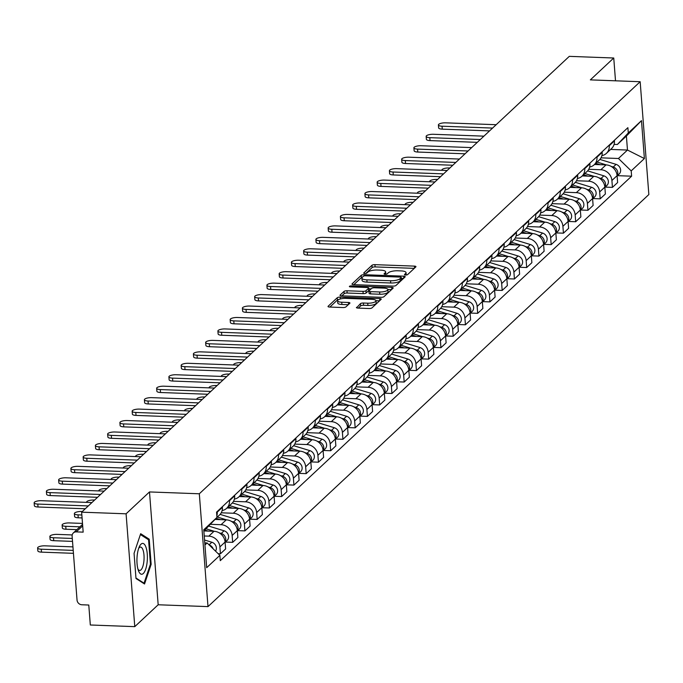 <?xml version="1.0" encoding="UTF-8"?>
<svg xmlns="http://www.w3.org/2000/svg" width="683" height="683" viewBox="0 0 683 683"><rect width="100%" height="100%" fill="white"/><g stroke="black" fill="none" stroke-linecap="round" stroke-linejoin="round"><path stroke-width="1.02" d="M405.557 275.018A1.631 0.495 -4.4 0 0 407.631 274.575L415.827 266.916A2.331 0.709 -4.4 0 0 415.956 266.652A2.331 0.709 -4.4 0 0 414.402 266.114L374.933 264.654A2.331 0.709 -4.4 0 0 371.97 265.294L363.783 272.952A1.631 0.495 -4.4 0 0 363.689 273.132A1.631 0.495 -4.4 0 0 364.773 273.507A1.631 0.495 -4.4 0 0 366.848 273.063L367.906 272.073A7.462 2.254 -4.4 0 1 377.392 270.024L380.679 270.144A7.462 2.254 -4.4 0 1 385.647 271.877A7.462 2.254 -4.4 0 1 385.229 272.713L384.17 273.704A1.631 0.495 -4.4 0 0 384.077 273.883A1.631 0.495 -4.4 0 0 385.169 274.267A1.631 0.495 -4.4 0 0 387.244 273.815L388.303 272.824A7.462 2.254 -4.4 0 1 397.788 270.784L401.075 270.903A7.462 2.254 -4.4 0 1 406.044 272.637A7.462 2.254 -4.4 0 1 405.625 273.465L404.567 274.455A1.631 0.495 -4.4 0 0 404.473 274.643A1.631 0.495 -4.4 0 0 405.557 275.018M356.543 307.299A2.331 0.709 -4.4 0 0 356.415 307.563A2.331 0.709 -4.4 0 0 357.969 308.101L369.042 308.511A2.331 0.709 -4.4 0 0 372.004 307.871L381.097 299.376A2.331 0.709 -4.4 0 0 381.234 299.111A2.331 0.709 -4.4 0 0 379.68 298.573L340.211 297.114A2.331 0.709 -4.4 0 0 337.248 297.754L328.147 306.249A2.331 0.709 -4.4 0 0 328.019 306.513A2.331 0.709 -4.4 0 0 329.573 307.051L342.943 307.546A2.331 0.709 -4.4 0 0 345.914 306.906L349.807 303.269A2.331 0.709 -4.4 0 0 349.935 303.013A2.331 0.709 -4.4 0 0 348.381 302.467L341.748 302.228A6.232 1.887 -4.4 0 1 337.59 300.776A6.232 1.887 -4.4 0 1 345.871 298.369L371.859 299.333A6.232 1.887 -4.4 0 1 376.009 300.776A6.232 1.887 -4.4 0 1 367.736 303.184L363.399 303.021A2.331 0.709 -4.4 0 0 360.436 303.662L356.586 307.802M199.316 493.783L149.492 491.939L126.09 513.812L81.636 512.173L569.298 56.356L613.752 58.004L590.351 79.877L640.167 81.721L199.316 493.783L207.999 606.615L648.85 194.544L640.167 81.721M393.015 286.109A2.331 0.709 -4.4 0 0 395.978 285.468L405.07 276.965A2.331 0.709 -4.4 0 0 405.207 276.709A2.331 0.709 -4.4 0 0 403.653 276.163L364.176 274.703A2.331 0.709 -4.4 0 0 361.213 275.343L352.121 283.846A2.331 0.709 -4.4 0 0 351.993 284.102A2.331 0.709 -4.4 0 0 353.546 284.649L393.015 286.109M393.084 288.166L383.991 296.67A2.331 0.709 -4.4 0 1 381.029 297.31L341.56 295.85A2.331 0.709 -4.4 0 1 340.006 295.312A2.331 0.709 -4.4 0 1 340.134 295.047L344.027 291.41A2.331 0.709 -4.4 0 1 346.99 290.77L362.997 291.359A2.331 0.709 -4.4 0 0 365.96 290.727L368.547 288.311A2.331 0.709 -4.4 0 0 368.675 288.047A2.331 0.709 -4.4 0 0 367.121 287.509L350.456 286.894A1.631 0.495 -4.4 0 1 349.372 286.51A1.631 0.495 -4.4 0 1 351.54 285.887L391.666 287.372A2.331 0.709 -4.4 0 1 393.22 287.91A2.331 0.709 -4.4 0 1 393.084 288.166M126.09 513.812L134.773 626.644L90.318 624.996L88.781 605.027L81.858 604.771A4.747 4.235 -133.1 0 1 77.042 600.092L72.125 536.232A4.747 4.235 -133.1 0 1 73.354 532.928L82.575 524.313M134.773 626.644L158.174 604.771L207.999 606.615M81.636 512.173L83.172 532.142L76.248 531.886A4.747 4.235 -133.1 0 0 73.354 532.928M615.503 80.807L613.752 58.004M609.185 145.146L609.236 145.752A10.919 9.741 46.9 0 1 606.419 153.351L611.601 148.501A10.919 9.741 -133.1 0 0 614.418 140.903L614.367 140.297M588.755 169.29L600.835 169.743A10.919 9.741 46.9 0 1 611.908 180.5L617.091 175.659A10.919 9.741 -133.1 0 0 606.017 164.893L594.517 164.475M617.091 175.659L617.62 182.54L612.438 187.381L605.164 187.116M606.419 153.351A10.919 9.741 46.9 0 1 601.894 155.596M611.908 180.5L612.438 187.381M596.933 156.595L596.985 157.201A10.919 9.741 46.9 0 1 594.167 164.799L599.35 159.959A10.919 9.741 -133.1 0 0 602.167 152.36L602.116 151.754M592.921 198.565L600.186 198.83L605.369 193.989L604.839 187.108A10.919 9.741 -133.1 0 0 593.766 176.351L582.266 175.924M594.167 164.799A10.919 9.741 46.9 0 1 589.642 167.045M576.503 180.747L588.584 181.191A10.919 9.741 46.9 0 1 599.657 191.949L600.186 198.83M584.682 168.044L584.733 168.65A10.919 9.741 46.9 0 1 581.916 176.248L587.098 171.407A10.919 9.741 -133.1 0 0 589.916 163.809L589.873 163.203M580.67 210.014L587.935 210.287L593.117 205.438L592.588 198.557A10.919 9.741 -133.1 0 0 581.515 187.799L570.015 187.373M581.916 176.248A10.919 9.741 46.9 0 1 577.4 178.502M564.252 192.196L576.332 192.64A10.919 9.741 46.9 0 1 587.406 203.397L587.935 210.287M572.439 179.492L572.482 180.099A10.919 9.741 46.9 0 1 569.665 187.697L574.847 182.856A10.919 9.741 -133.1 0 0 577.664 175.258L577.622 174.652M568.418 221.463L575.684 221.736L580.866 216.887L580.337 210.005A10.919 9.741 -133.1 0 0 569.263 199.248L557.763 198.821M569.665 187.697A10.919 9.741 46.9 0 1 565.148 189.951M552.001 203.645L564.081 204.089A10.919 9.741 46.9 0 1 575.154 214.855L575.684 221.736M560.188 190.95L560.231 191.547A10.919 9.741 46.9 0 1 557.413 199.154L562.596 194.305A10.919 9.741 -133.1 0 0 565.413 186.707L565.37 186.1M556.167 232.912L563.432 233.185L568.615 228.344L568.085 221.454A10.919 9.741 -133.1 0 0 557.012 210.697L545.512 210.27M557.413 199.154A10.919 9.741 46.9 0 1 552.897 201.4M539.749 215.094L551.83 215.538A10.919 9.741 46.9 0 1 562.903 226.304L563.432 233.185M547.937 202.399L547.979 203.005A10.919 9.741 46.9 0 1 545.162 210.603L550.344 205.754A10.919 9.741 -133.1 0 0 553.162 198.155L553.119 197.549M543.916 244.369L551.181 244.634L556.372 239.793L555.842 232.912A10.919 9.741 -133.1 0 0 544.761 222.146L533.261 221.719M545.162 210.603A10.919 9.741 46.9 0 1 540.646 212.848M527.498 226.543L539.579 226.995A10.919 9.741 46.9 0 1 550.652 237.752L551.181 244.634M535.685 213.847L535.728 214.453A10.919 9.741 46.9 0 1 532.911 222.052L538.093 217.203A10.919 9.741 -133.1 0 0 540.91 209.604L540.868 209.007M531.664 255.818L538.938 256.082L544.12 251.242L543.591 244.36A10.919 9.741 -133.1 0 0 532.509 233.595L521.018 233.176M532.911 222.052A10.919 9.741 46.9 0 1 528.394 224.297M515.247 238L527.327 238.444A10.919 9.741 46.9 0 1 538.409 249.201L538.938 256.082M523.434 225.296L523.477 225.902A10.919 9.741 46.9 0 1 520.659 233.501L525.842 228.66A10.919 9.741 -133.1 0 0 528.668 221.061L528.616 220.455M519.413 267.266L526.687 267.54L531.869 262.69L531.34 255.809A10.919 9.741 -133.1 0 0 520.267 245.052L508.767 244.625M520.659 233.501A10.919 9.741 46.9 0 1 516.143 235.755M503.004 249.449L515.076 249.893A10.919 9.741 46.9 0 1 526.158 260.65L526.687 267.54M511.183 236.745L511.234 237.351A10.919 9.741 46.9 0 1 508.408 244.949L513.599 240.109A10.919 9.741 -133.1 0 0 516.416 232.51L516.365 231.904M507.162 278.715L514.436 278.988L519.618 274.139L519.089 267.258A10.919 9.741 -133.1 0 0 508.015 256.501L496.515 256.074M508.408 244.949A10.919 9.741 46.9 0 1 503.892 247.203M490.753 260.897L502.833 261.341A10.919 9.741 46.9 0 1 513.906 272.107L514.436 278.988M498.931 248.202L498.983 248.8A10.919 9.741 46.9 0 1 496.165 256.398L501.348 251.557A10.919 9.741 -133.1 0 0 504.165 243.959L504.114 243.353M494.91 290.164L502.184 290.437L507.367 285.588L506.837 278.707A10.919 9.741 -133.1 0 0 495.764 267.949L484.264 267.523M496.165 256.398A10.919 9.741 46.9 0 1 491.64 258.652M478.501 272.346L490.582 272.79A10.919 9.741 46.9 0 1 501.655 283.556L502.184 290.437M486.68 259.651L486.731 260.257A10.919 9.741 46.9 0 1 483.914 267.856L489.096 263.006A10.919 9.741 -133.1 0 0 491.914 255.408L491.862 254.802M482.668 301.621L489.933 301.886L495.115 297.045L494.586 290.155A10.919 9.741 -133.1 0 0 483.513 279.398L472.013 278.971M483.914 267.856A10.919 9.741 46.9 0 1 479.389 270.101M466.25 283.795L478.331 284.248A10.919 9.741 46.9 0 1 489.404 295.005L489.933 301.886M474.429 271.1L474.48 271.706A10.919 9.741 46.9 0 1 471.663 279.304L476.845 274.455A10.919 9.741 -133.1 0 0 479.662 266.857L479.62 266.25M470.416 313.07L477.682 313.335L482.864 308.494L482.335 301.613A10.919 9.741 -133.1 0 0 471.261 290.847L459.761 290.429M471.663 279.304A10.919 9.741 46.9 0 1 467.146 281.55M453.999 295.244L466.079 295.696A10.919 9.741 46.9 0 1 477.152 306.454L477.682 313.335M462.186 282.549L462.229 283.155A10.919 9.741 46.9 0 1 459.411 290.753L464.594 285.912A10.919 9.741 -133.1 0 0 467.411 278.305L467.368 277.708M458.165 324.519L465.43 324.784L470.613 319.943L470.083 313.062A10.919 9.741 -133.1 0 0 459.01 302.304L447.51 301.877M459.411 290.753A10.919 9.741 46.9 0 1 454.895 292.998M441.747 306.701L453.828 307.145A10.919 9.741 46.9 0 1 464.901 317.902L465.43 324.784M449.935 293.997L449.977 294.604A10.919 9.741 46.9 0 1 447.16 302.202L452.342 297.361A10.919 9.741 -133.1 0 0 455.16 289.763L455.117 289.157M445.914 335.968L453.179 336.241L458.361 331.392L457.832 324.51A10.919 9.741 -133.1 0 0 446.759 313.753L435.259 313.326M447.16 302.202A10.919 9.741 46.9 0 1 442.644 304.456M429.496 318.15L441.577 318.594A10.919 9.741 46.9 0 1 452.65 329.351L453.179 336.241M437.683 305.446L437.726 306.052A10.919 9.741 46.9 0 1 434.909 313.651L440.091 308.81A10.919 9.741 -133.1 0 0 442.908 301.212L442.866 300.605M433.662 347.416L440.936 347.69L446.119 342.84L445.589 335.959A10.919 9.741 -133.1 0 0 434.508 325.202L423.008 324.775M434.909 313.651A10.919 9.741 46.9 0 1 430.392 315.905M417.245 329.599L429.325 330.043A10.919 9.741 46.9 0 1 440.398 340.808L440.936 347.69M425.432 316.903L425.475 317.501A10.919 9.741 46.9 0 1 422.657 325.108L427.84 320.259A10.919 9.741 -133.1 0 0 430.657 312.66L430.614 312.054M421.411 358.865L428.685 359.138L433.867 354.298L433.338 347.408A10.919 9.741 -133.1 0 0 422.256 336.651L410.765 336.224M422.657 325.108A10.919 9.741 46.9 0 1 418.141 327.353M404.993 341.048L417.074 341.491A10.919 9.741 46.9 0 1 428.156 352.257L428.685 359.138M413.181 328.352L413.232 328.958A10.919 9.741 46.9 0 1 410.406 336.557L415.588 331.707A10.919 9.741 -133.1 0 0 418.414 324.109L418.363 323.503M409.16 370.323L416.434 370.587L421.616 365.746L421.087 358.865A10.919 9.741 -133.1 0 0 410.013 348.099L398.513 347.673M410.406 336.557A10.919 9.741 46.9 0 1 405.89 338.802M392.751 352.496L404.823 352.949A10.919 9.741 46.9 0 1 415.904 363.706L416.434 370.587M400.93 339.801L400.981 340.407A10.919 9.741 46.9 0 1 398.163 348.006L403.346 343.156A10.919 9.741 -133.1 0 0 406.163 335.558L406.112 334.96M396.908 381.771L404.182 382.036L409.365 377.195L408.835 370.314A10.919 9.741 -133.1 0 0 397.762 359.548L386.262 359.13M398.163 348.006A10.919 9.741 46.9 0 1 393.639 350.251M380.499 363.954L392.58 364.398A10.919 9.741 46.9 0 1 403.653 375.155L404.182 382.036M388.678 351.25L388.729 351.856A10.919 9.741 46.9 0 1 385.912 359.454L391.094 354.614A10.919 9.741 -133.1 0 0 393.912 347.015L393.86 346.409M384.657 393.22L391.931 393.493L397.113 388.644L396.584 381.763A10.919 9.741 -133.1 0 0 385.511 371.006L374.011 370.579M385.912 359.454A10.919 9.741 46.9 0 1 381.387 361.708M368.248 375.402L380.329 375.846A10.919 9.741 46.9 0 1 391.402 386.604L391.931 393.493M376.427 362.699L376.478 363.305A10.919 9.741 46.9 0 1 373.661 370.903L378.843 366.062A10.919 9.741 -133.1 0 0 381.66 358.464L381.609 357.858M372.414 404.669L379.68 404.942L384.862 400.093L384.333 393.212A10.919 9.741 -133.1 0 0 373.26 382.454L361.759 382.028M373.661 370.903A10.919 9.741 46.9 0 1 369.136 373.157M355.997 386.851L368.077 387.295A10.919 9.741 46.9 0 1 379.15 398.061L379.68 404.942M364.184 374.156L364.227 374.754A10.919 9.741 46.9 0 1 361.409 382.352L366.592 377.511A10.919 9.741 -133.1 0 0 369.409 369.913L369.366 369.307M360.163 416.118L367.428 416.391L372.611 411.542L372.081 404.66A10.919 9.741 -133.1 0 0 361.008 393.903L349.508 393.476M361.409 382.352A10.919 9.741 46.9 0 1 356.893 384.606M343.745 398.3L355.826 398.744A10.919 9.741 46.9 0 1 366.899 409.51L367.428 416.391M351.933 385.605L351.976 386.211A10.919 9.741 46.9 0 1 349.158 393.809L354.34 388.96A10.919 9.741 -133.1 0 0 357.158 381.362L357.115 380.755M347.912 427.575L355.177 427.84L360.359 422.999L359.83 416.109A10.919 9.741 -133.1 0 0 348.757 405.352L337.257 404.925M349.158 393.809A10.919 9.741 46.9 0 1 344.642 396.055M331.494 409.749L343.575 410.201A10.919 9.741 46.9 0 1 354.648 420.959L355.177 427.84M339.682 397.054L339.724 397.66A10.919 9.741 46.9 0 1 336.907 405.258L342.089 400.409A10.919 9.741 -133.1 0 0 344.906 392.81L344.864 392.204M335.66 439.024L342.926 439.289L348.117 434.448L347.579 427.567A10.919 9.741 -133.1 0 0 336.506 416.801L325.006 416.382M336.907 405.258A10.919 9.741 46.9 0 1 332.39 407.503M319.243 421.198L331.323 421.65A10.919 9.741 46.9 0 1 342.396 432.407L342.926 439.289M327.43 408.502L327.473 409.108A10.919 9.741 46.9 0 1 324.656 416.707L329.838 411.866A10.919 9.741 -133.1 0 0 332.655 404.259L332.612 403.662M323.409 450.473L330.683 450.737L335.865 445.897L335.336 439.015A10.919 9.741 -133.1 0 0 324.254 428.258L312.754 427.831M324.656 416.707A10.919 9.741 46.9 0 1 320.139 418.952M306.991 432.655L319.072 433.099A10.919 9.741 46.9 0 1 330.154 443.856L330.683 450.737M315.179 419.951L315.222 420.557A10.919 9.741 46.9 0 1 312.404 428.156L317.586 423.315A10.919 9.741 -133.1 0 0 320.412 415.716L320.361 415.11M311.158 461.921L318.432 462.195L323.614 457.345L323.085 450.464A10.919 9.741 -133.1 0 0 312.003 439.707L300.511 439.28M312.404 428.156A10.919 9.741 46.9 0 1 307.888 430.41M294.74 444.104L306.821 444.548A10.919 9.741 46.9 0 1 317.902 455.305L318.432 462.195M302.928 431.4L302.979 432.006A10.919 9.741 46.9 0 1 300.153 439.604L305.344 434.764A10.919 9.741 -133.1 0 0 308.161 427.165L308.11 426.559M298.906 473.37L306.18 473.643L311.363 468.794L310.833 461.913A10.919 9.741 -133.1 0 0 299.76 451.156L288.26 450.729M300.153 439.604A10.919 9.741 46.9 0 1 295.637 441.858M282.497 455.552L294.578 455.996A10.919 9.741 46.9 0 1 305.651 466.762L306.18 473.643M290.676 442.857L290.727 443.455A10.919 9.741 46.9 0 1 287.91 451.062L293.092 446.212A10.919 9.741 -133.1 0 0 295.91 438.614L295.859 438.008M286.655 484.819L293.929 485.092L299.111 480.251L298.582 473.362A10.919 9.741 -133.1 0 0 287.509 462.604L276.009 462.178M287.91 451.062A10.919 9.741 46.9 0 1 283.385 453.307M270.246 467.001L282.327 467.445A10.919 9.741 46.9 0 1 293.4 478.211L293.929 485.092M278.425 454.306L278.476 454.912A10.919 9.741 46.9 0 1 275.659 462.511L280.841 457.661A10.919 9.741 -133.1 0 0 283.658 450.063L283.607 449.457M274.412 496.276L281.678 496.541L286.86 491.7L286.331 484.819A10.919 9.741 -133.1 0 0 275.258 474.053L263.758 473.626M275.659 462.511A10.919 9.741 46.9 0 1 271.134 464.756M257.995 478.45L270.075 478.903A10.919 9.741 46.9 0 1 281.148 489.66L281.678 496.541M266.174 465.755L266.225 466.361A10.919 9.741 46.9 0 1 263.407 473.959L268.59 469.11A10.919 9.741 -133.1 0 0 271.407 461.512L271.364 460.914M262.161 507.725L269.426 507.99L274.609 503.149L274.079 496.268A10.919 9.741 -133.1 0 0 263.006 485.502L251.506 485.084M263.407 473.959A10.919 9.741 46.9 0 1 258.891 476.205M245.743 489.907L257.824 490.351A10.919 9.741 46.9 0 1 268.897 501.109L269.426 507.99M253.931 477.204L253.974 477.81A10.919 9.741 46.9 0 1 251.156 485.408L256.338 480.567A10.919 9.741 -133.1 0 0 259.156 472.969L259.113 472.363M249.91 519.174L257.175 519.439L262.357 514.598L261.828 507.717A10.919 9.741 -133.1 0 0 250.755 496.959L239.255 496.532M251.156 485.408A10.919 9.741 46.9 0 1 246.64 487.662M233.492 501.356L245.573 501.8A10.919 9.741 46.9 0 1 256.646 512.557L257.175 519.439M241.68 488.652L241.722 489.259A10.919 9.741 46.9 0 1 238.905 496.857L244.087 492.016A10.919 9.741 -133.1 0 0 246.904 484.418L246.862 483.812M237.658 530.623L244.924 530.896L250.106 526.047L249.577 519.165A10.919 9.741 -133.1 0 0 238.504 508.408L227.004 507.981M238.905 496.857A10.919 9.741 46.9 0 1 234.389 499.111M221.241 512.805L233.321 513.249A10.919 9.741 46.9 0 1 244.394 524.015L244.924 530.896M229.428 500.11L229.471 500.707A10.919 9.741 46.9 0 1 226.654 508.306L231.836 503.465A10.919 9.741 -133.1 0 0 234.653 495.867L234.611 495.26M225.407 542.071L232.672 542.345L237.863 537.495L237.334 530.614A10.919 9.741 -133.1 0 0 226.252 519.857L215.068 519.439M226.654 508.306A10.919 9.741 46.9 0 1 222.137 510.56M210.449 524.305L221.07 524.698A10.919 9.741 46.9 0 1 232.143 535.463L232.672 542.345M216.955 517.373L219.584 514.914A10.919 9.741 -133.1 0 0 222.402 507.315L222.359 506.709M218.184 553.708L220.43 553.793L225.612 548.953L225.083 542.063A10.919 9.741 -133.1 0 0 214.001 531.306L203.935 530.93M217.177 511.558L217.22 512.165A10.919 9.741 46.9 0 1 216.835 515.827M204.243 535.984L208.819 536.155A10.919 9.741 46.9 0 1 219.9 546.912L220.43 553.793M601.006 157.841L618.448 158.49L627.472 150.047L626.396 136.054L617.364 144.497L614.085 144.378M610.611 149.423L627.472 150.047L644.393 158.558L631.203 170.887L618.448 158.49M617.364 144.497L628.292 132.98L641.482 120.643L644.393 158.558M204.934 544.991L207.12 542.959L219.875 555.356L220.285 560.658L631.613 176.188L631.203 170.887M219.875 555.356L206.684 567.684L203.765 529.777L216.955 517.441L203.858 530.998M628.292 132.98L627.882 127.67L216.554 512.139L216.955 517.441M149.492 491.939L158.174 604.771M135.994 578.51L144.54 583.999L151.148 564.337L149.218 539.194L140.672 533.705L134.064 553.358L135.994 578.51M207.12 542.959L204.772 542.865M617.415 175.668L631.613 176.188M641.482 120.643L626.396 136.054M147.545 539.135L149.218 539.194M150.388 564.312L151.148 564.337M406.214 275.001A7.462 2.254 -4.4 0 0 406.214 274.89L406.044 272.637M385.827 274.242A7.462 2.254 -4.4 0 0 385.827 274.139L385.647 271.877M414.282 268.359L375.104 266.908A2.331 0.709 -4.4 0 0 372.141 267.548L365.849 273.439M362.494 277.136A2.331 0.709 -4.4 0 0 361.392 277.597L353.837 284.657M403.525 278.408L401.314 278.331M401.152 277.648A1.631 0.495 -4.4 0 0 401.245 277.46A1.631 0.495 -4.4 0 0 400.161 277.085L365.516 275.804A1.631 0.495 -4.4 0 0 363.441 276.248L362.323 277.298A7.462 2.254 -4.4 0 0 361.905 278.126A7.462 2.254 -4.4 0 0 366.873 279.859L390.556 280.739A7.462 2.254 -4.4 0 0 400.033 278.69L401.152 277.648L401.331 279.902A1.631 0.495 -4.4 0 0 401.416 279.723A1.631 0.495 -4.4 0 0 401.305 279.552M361.905 278.126L362.075 280.38A7.462 2.254 -4.4 0 0 367.044 282.113L366.873 279.859M401.331 279.902L400.212 280.944A7.462 2.254 -4.4 0 1 390.727 282.993L367.044 282.113M341.85 295.859L344.198 293.664L344.027 291.41M368.683 290.07A2.331 0.709 -4.4 0 1 368.846 290.309A2.331 0.709 -4.4 0 1 368.718 290.565L366.139 292.981A2.331 0.709 -4.4 0 1 363.168 293.622L347.16 293.024A2.331 0.709 -4.4 0 0 344.198 293.664M368.735 288.772L371.151 288.858M387.876 289.481L391.538 289.618M379.611 291.974A6.232 1.887 -4.4 0 0 387.884 289.575A6.232 1.887 -4.4 0 0 383.735 288.124L374.574 287.782A2.331 0.709 -4.4 0 0 371.612 288.422L369.033 290.838A2.331 0.709 -4.4 0 0 368.897 291.095A2.331 0.709 -4.4 0 0 370.451 291.641L379.611 291.974L379.782 294.236A6.232 1.887 -4.4 0 0 388.064 291.829L387.884 289.575M369.204 293.092A2.331 0.709 -4.4 0 0 369.076 293.357A2.331 0.709 -4.4 0 0 370.63 293.895L370.451 291.641M379.782 294.236L370.63 293.895M376.009 300.776L376.188 303.039A6.232 1.887 -4.4 0 1 367.906 305.438L363.578 305.284A2.331 0.709 -4.4 0 0 360.615 305.924L358.268 308.118M337.59 300.776L337.769 303.03A6.232 1.887 -4.4 0 0 341.918 304.481L341.748 302.228M348.262 304.712L341.918 304.481M338.947 299.461A2.331 0.709 -4.4 0 0 337.419 300.008L329.863 307.068M379.552 300.819L375.991 300.682M595.755 163.314L600.212 164.68M449.858 167.992L449.132 167.967A5.464 1.648 -4.4 0 0 441.884 170.076A5.464 1.648 -4.4 0 0 441.961 170.315M597.087 162.067L606.393 164.919M610.995 166.328L613.257 167.019A5.934 5.293 46.9 0 1 617.091 175.71M599.879 159.412L616.092 164.372A5.934 5.293 46.9 0 1 620.369 168.667A5.934 5.293 46.9 0 1 619.088 174.097L617.116 175.949M489.549 130.897L442.277 129.147A5.464 1.648 175.6 0 1 438.64 127.875L438.409 124.946A5.464 1.648 -4.4 0 0 442.046 126.21L492.563 128.08M496.174 124.707L445.666 122.838A5.464 1.648 -4.4 0 0 438.409 124.946M583.504 174.763L587.961 176.129M437.607 179.45L436.881 179.416A5.464 1.648 -4.4 0 0 429.633 181.524A5.464 1.648 -4.4 0 0 429.709 181.763M584.836 173.516L594.15 176.368M598.743 177.776L601.014 178.468A5.934 5.293 46.9 0 1 604.848 187.168M587.628 170.861L603.84 175.83A5.934 5.293 46.9 0 1 608.118 180.116A5.934 5.293 46.9 0 1 606.837 185.554L604.865 187.398M571.253 186.22L575.709 187.586M425.355 190.898L424.638 190.873A5.464 1.648 -4.4 0 0 417.381 192.973A5.464 1.648 -4.4 0 0 417.458 193.212M572.585 184.965L581.899 187.816M586.492 189.225L588.763 189.917A5.934 5.293 46.9 0 1 592.596 198.616M575.376 182.318L591.589 187.279A5.934 5.293 46.9 0 1 595.875 191.564A5.934 5.293 46.9 0 1 594.586 197.003L592.613 198.847M146.017 547.365A15.436 5.199 92.1 0 0 139.383 546.613A15.436 5.199 92.1 0 0 138.308 570.296A15.436 5.199 92.1 0 0 138.495 570.817A15.436 5.199 92.1 0 0 145.786 568.854A15.436 5.199 92.1 0 0 146.017 547.365M137.932 569.059A11.688 3.936 92.1 0 0 139.691 570.433A11.688 3.936 92.1 0 0 143.652 563.014A11.688 3.936 92.1 0 0 143.046 550.08A11.688 3.936 92.1 0 0 140.553 547.083A11.688 3.936 92.1 0 0 138.692 548.329M140.391 534.541L148.561 539.792L150.439 564.149L144.036 583.197L135.96 578.006M143.251 583.171L144.036 583.197M477.297 142.346L430.025 140.596A5.464 1.648 175.6 0 1 426.388 139.332L426.158 136.395A5.464 1.648 -4.4 0 0 429.803 137.667L480.311 139.528M483.923 136.156L433.415 134.286A5.464 1.648 -4.4 0 0 426.158 136.395M465.046 153.795L417.774 152.044A5.464 1.648 175.6 0 1 414.137 150.781L413.907 147.844A5.464 1.648 -4.4 0 0 417.552 149.116L468.06 150.986M471.671 147.605L421.163 145.735A5.464 1.648 -4.4 0 0 413.907 147.844M559.001 197.669L563.466 199.035M413.104 202.347L412.387 202.322A5.464 1.648 -4.4 0 0 405.13 204.43A5.464 1.648 -4.4 0 0 405.215 204.669M560.333 196.422L569.648 199.265M574.249 200.674L576.512 201.365A5.934 5.293 46.9 0 1 580.345 210.065M563.125 193.767L579.338 198.727A5.934 5.293 46.9 0 1 583.624 203.013A5.934 5.293 46.9 0 1 582.343 208.452L580.362 210.296M546.75 209.118L551.215 210.484M400.861 213.796L400.136 213.77A5.464 1.648 -4.4 0 0 392.879 215.879A5.464 1.648 -4.4 0 0 392.964 216.118M548.082 207.871L557.396 210.723M561.998 212.123L564.26 212.823A5.934 5.293 46.9 0 1 568.094 221.514M550.874 205.216L567.086 210.176A5.934 5.293 46.9 0 1 571.372 214.462A5.934 5.293 46.9 0 1 570.092 219.9L568.111 221.753M534.499 220.566L538.964 221.932M388.61 225.245L387.884 225.219A5.464 1.648 -4.4 0 0 380.636 227.328A5.464 1.648 -4.4 0 0 380.713 227.567M535.839 219.32L545.145 222.171M549.747 223.58L552.009 224.272A5.934 5.293 46.9 0 1 555.842 232.963M538.622 216.665L554.835 221.625A5.934 5.293 46.9 0 1 559.121 225.919A5.934 5.293 46.9 0 1 557.84 231.349L555.86 233.202M452.795 165.243L405.523 163.502A5.464 1.648 175.6 0 1 401.886 162.23L401.664 159.293A5.464 1.648 -4.4 0 0 405.301 160.565L455.809 162.434M459.42 159.054L408.912 157.192A5.464 1.648 -4.4 0 0 401.664 159.293M440.552 176.701L393.271 174.95A5.464 1.648 175.6 0 1 389.634 173.678L389.412 170.75A5.464 1.648 -4.4 0 0 393.049 172.014L443.557 173.883M447.169 170.511L396.661 168.641A5.464 1.648 -4.4 0 0 389.412 170.75M428.301 188.149L381.02 186.399A5.464 1.648 175.6 0 1 377.383 185.127L377.161 182.199A5.464 1.648 -4.4 0 0 380.798 183.462L431.306 185.332M434.917 181.96L384.409 180.09A5.464 1.648 -4.4 0 0 377.161 182.199M522.247 232.015L526.713 233.381M376.359 236.694L375.633 236.668A5.464 1.648 -4.4 0 0 368.385 238.777A5.464 1.648 -4.4 0 0 368.461 239.016M523.588 230.769L532.894 233.62M537.495 235.029L539.758 235.72A5.934 5.293 46.9 0 1 543.591 244.412M526.371 228.113L542.584 233.074A5.934 5.293 46.9 0 1 546.87 237.368A5.934 5.293 46.9 0 1 545.589 242.806L543.608 244.651M416.049 199.598L368.777 197.848A5.464 1.648 175.6 0 1 365.132 196.584L364.91 193.648A5.464 1.648 -4.4 0 0 368.547 194.92L419.055 196.781M422.675 193.409L372.158 191.539A5.464 1.648 -4.4 0 0 364.91 193.648M509.996 243.472L514.461 244.83M364.107 248.151L363.382 248.117A5.464 1.648 -4.4 0 0 356.133 250.226A5.464 1.648 -4.4 0 0 356.21 250.465M511.336 242.217L520.642 245.069M525.244 246.478L527.507 247.169A5.934 5.293 46.9 0 1 531.34 255.869M514.128 239.571L530.332 244.531A5.934 5.293 46.9 0 1 534.618 248.817A5.934 5.293 46.9 0 1 533.338 254.255L531.357 256.099M403.798 211.047L356.526 209.297A5.464 1.648 175.6 0 1 352.88 208.033L352.659 205.096A5.464 1.648 -4.4 0 0 356.295 206.368L406.812 208.238M410.423 204.857L359.907 202.988A5.464 1.648 -4.4 0 0 352.659 205.096M497.745 254.921L502.21 256.287M351.856 259.6L351.13 259.574A5.464 1.648 -4.4 0 0 343.882 261.674A5.464 1.648 -4.4 0 0 343.959 261.913M499.085 253.675L508.391 256.518M512.993 257.926L515.255 258.618A5.934 5.293 46.9 0 1 519.089 267.318M501.877 251.02L518.081 255.98A5.934 5.293 46.9 0 1 522.367 260.266A5.934 5.293 46.9 0 1 521.086 265.704L519.114 267.548M391.547 222.496L344.275 220.754A5.464 1.648 175.6 0 1 340.638 219.482L340.407 216.545A5.464 1.648 -4.4 0 0 344.044 217.817L394.561 219.687M398.172 216.306L347.656 214.436A5.464 1.648 -4.4 0 0 340.407 216.545M485.502 266.37L489.959 267.736M339.605 271.049L338.879 271.023A5.464 1.648 -4.4 0 0 331.631 273.132A5.464 1.648 -4.4 0 0 331.707 273.371M486.834 265.124L496.14 267.967M500.741 269.375L503.004 270.075A5.934 5.293 46.9 0 1 506.837 278.766M489.626 262.468L505.838 267.429A5.934 5.293 46.9 0 1 510.116 271.714A5.934 5.293 46.9 0 1 508.835 277.153L506.863 279.006M379.296 233.953L332.023 232.203A5.464 1.648 175.6 0 1 328.386 230.931L328.156 227.994A5.464 1.648 -4.4 0 0 331.793 229.266L382.309 231.136M385.921 227.755L335.413 225.894A5.464 1.648 -4.4 0 0 328.156 227.994M473.251 277.819L477.707 279.185M327.353 282.497L326.628 282.472A5.464 1.648 -4.4 0 0 319.379 284.58A5.464 1.648 -4.4 0 0 319.456 284.82M474.583 276.572L483.897 279.424M488.49 280.833L490.761 281.524A5.934 5.293 46.9 0 1 494.594 290.215M477.374 273.917L493.587 278.877A5.934 5.293 46.9 0 1 497.864 283.172A5.934 5.293 46.9 0 1 496.584 288.602L494.612 290.454M367.044 245.402L319.772 243.652A5.464 1.648 175.6 0 1 316.135 242.38L315.905 239.451A5.464 1.648 -4.4 0 0 319.55 240.715L370.058 242.585M373.669 239.212L323.161 237.343A5.464 1.648 -4.4 0 0 315.905 239.451M460.999 289.268L465.465 290.634M315.102 293.946L314.385 293.921A5.464 1.648 -4.4 0 0 307.128 296.029A5.464 1.648 -4.4 0 0 307.205 296.268M462.331 288.021L471.646 290.873M476.247 292.281L478.51 292.973A5.934 5.293 46.9 0 1 482.343 301.664M465.123 285.366L481.336 290.326A5.934 5.293 46.9 0 1 485.622 294.621A5.934 5.293 46.9 0 1 484.341 300.05L482.36 301.903M354.793 256.851L307.521 255.101A5.464 1.648 175.6 0 1 303.884 253.828L303.653 250.9A5.464 1.648 -4.4 0 0 307.299 252.164L357.807 254.033M361.418 250.661L310.91 248.791A5.464 1.648 -4.4 0 0 303.653 250.9M448.748 300.716L453.213 302.082M302.851 305.403L302.134 305.369A5.464 1.648 -4.4 0 0 294.877 307.478A5.464 1.648 -4.4 0 0 294.962 307.717M450.08 299.47L459.394 302.321M463.996 303.73L466.258 304.422A5.934 5.293 46.9 0 1 470.092 313.113M452.872 296.815L469.084 301.784A5.934 5.293 46.9 0 1 473.37 306.069A5.934 5.293 46.9 0 1 472.09 311.508L470.109 313.352M342.542 268.299L295.269 266.549A5.464 1.648 175.6 0 1 291.632 265.286L291.41 262.349A5.464 1.648 -4.4 0 0 295.047 263.621L345.555 265.482M349.167 262.11L298.659 260.24A5.464 1.648 -4.4 0 0 291.41 262.349M436.497 312.174L440.962 313.54M290.608 316.852L289.882 316.827A5.464 1.648 -4.4 0 0 282.625 318.927A5.464 1.648 -4.4 0 0 282.711 319.166M437.829 310.919L447.143 313.77M451.745 315.179L454.007 315.87A5.934 5.293 46.9 0 1 457.841 324.57M440.62 308.272L456.833 313.232A5.934 5.293 46.9 0 1 461.119 317.518A5.934 5.293 46.9 0 1 459.838 322.957L457.858 324.801M330.299 279.748L283.018 277.998A5.464 1.648 175.6 0 1 279.381 276.735L279.159 273.798A5.464 1.648 -4.4 0 0 282.796 275.07L333.304 276.939M336.915 273.559L286.408 271.689A5.464 1.648 -4.4 0 0 279.159 273.798M424.245 323.622L428.711 324.988M278.357 328.301L277.631 328.275A5.464 1.648 -4.4 0 0 270.383 330.384A5.464 1.648 -4.4 0 0 270.459 330.623M425.586 322.376L434.892 325.219M439.493 326.628L441.756 327.319A5.934 5.293 46.9 0 1 445.589 336.019M428.369 319.721L444.582 324.681A5.934 5.293 46.9 0 1 448.868 328.967A5.934 5.293 46.9 0 1 447.587 334.405L445.606 336.249M318.047 291.197L270.767 289.455A5.464 1.648 175.6 0 1 267.13 288.183L266.908 285.246A5.464 1.648 -4.4 0 0 270.545 286.519L321.053 288.388M324.664 285.007L274.156 283.146A5.464 1.648 -4.4 0 0 266.908 285.246M411.994 335.071L416.459 336.437M266.105 339.75L265.38 339.724A5.464 1.648 -4.4 0 0 258.131 341.833A5.464 1.648 -4.4 0 0 258.208 342.072M413.335 333.825L422.64 336.676M427.242 338.076L429.505 338.777A5.934 5.293 46.9 0 1 433.338 347.468M416.126 331.17L432.33 336.13A5.934 5.293 46.9 0 1 436.616 340.416A5.934 5.293 46.9 0 1 435.336 345.854L433.355 347.707M305.796 302.654L258.524 300.904A5.464 1.648 175.6 0 1 254.879 299.632L254.657 296.704A5.464 1.648 -4.4 0 0 258.294 297.967L308.801 299.837M312.421 296.465L261.905 294.595A5.464 1.648 -4.4 0 0 254.657 296.704M399.743 346.52L404.208 347.886M253.854 351.199L253.128 351.173A5.464 1.648 -4.4 0 0 245.88 353.282A5.464 1.648 -4.4 0 0 245.957 353.521M401.083 345.274L410.389 348.125M414.991 349.534L417.253 350.225A5.934 5.293 46.9 0 1 421.087 358.916M403.875 342.618L420.079 347.579A5.934 5.293 46.9 0 1 424.365 351.873A5.934 5.293 46.9 0 1 423.084 357.303L421.104 359.156M293.545 314.103L246.273 312.353A5.464 1.648 175.6 0 1 242.627 311.081L242.405 308.153A5.464 1.648 -4.4 0 0 246.042 309.416L296.559 311.286M300.17 307.913L249.654 306.044A5.464 1.648 -4.4 0 0 242.405 308.153M387.5 357.969L391.957 359.335M241.603 362.647L240.877 362.622A5.464 1.648 -4.4 0 0 233.629 364.731A5.464 1.648 -4.4 0 0 233.706 364.97M388.832 356.722L398.138 359.574M402.739 360.983L405.002 361.674A5.934 5.293 46.9 0 1 408.835 370.365M391.624 354.067L407.836 359.027A5.934 5.293 46.9 0 1 412.114 363.322A5.934 5.293 46.9 0 1 410.833 368.76L408.861 370.604M281.294 325.552L234.021 323.802A5.464 1.648 175.6 0 1 230.384 322.538L230.154 319.601A5.464 1.648 -4.4 0 0 233.791 320.873L284.307 322.735M287.919 319.362L237.402 317.493A5.464 1.648 -4.4 0 0 230.154 319.601M375.249 369.426L379.705 370.784M229.351 374.105L228.626 374.071A5.464 1.648 -4.4 0 0 221.377 376.179A5.464 1.648 -4.4 0 0 221.454 376.418M376.581 368.171L385.895 371.023M390.488 372.431L392.759 373.123A5.934 5.293 46.9 0 1 396.592 381.823M379.372 365.525L395.585 370.485A5.934 5.293 46.9 0 1 399.862 374.771A5.934 5.293 46.9 0 1 398.582 380.209L396.61 382.053M269.042 337.001L221.77 335.251A5.464 1.648 175.6 0 1 218.133 333.987L217.903 331.05A5.464 1.648 -4.4 0 0 221.54 332.322L272.056 334.192M275.667 330.811L225.159 328.941A5.464 1.648 -4.4 0 0 217.903 331.05M362.997 380.875L367.454 382.241M217.1 385.554L216.374 385.528A5.464 1.648 -4.4 0 0 209.126 387.628A5.464 1.648 -4.4 0 0 209.203 387.867M364.329 379.628L373.644 382.471M378.237 383.88L380.508 384.572A5.934 5.293 46.9 0 1 384.341 393.271M367.121 376.973L383.334 381.934A5.934 5.293 46.9 0 1 387.62 386.219A5.934 5.293 46.9 0 1 386.33 391.658L384.358 393.502M256.791 348.45L209.519 346.708A5.464 1.648 175.6 0 1 205.882 345.436L205.651 342.499A5.464 1.648 -4.4 0 0 209.297 343.771L259.805 345.641M263.416 342.26L212.908 340.39A5.464 1.648 -4.4 0 0 205.651 342.499M350.746 392.324L355.211 393.69M204.849 397.002L204.132 396.977A5.464 1.648 -4.4 0 0 196.875 399.085A5.464 1.648 -4.4 0 0 196.952 399.324M352.078 391.077L361.392 393.92M365.994 395.329L368.257 396.02A5.934 5.293 46.9 0 1 372.09 404.72M354.87 388.422L371.082 393.382A5.934 5.293 46.9 0 1 375.368 397.668A5.934 5.293 46.9 0 1 374.088 403.107L372.107 404.959M244.54 359.907L197.267 358.157A5.464 1.648 175.6 0 1 193.631 356.885L193.409 353.948A5.464 1.648 -4.4 0 0 197.046 355.22L247.553 357.089M251.165 353.709L200.657 351.847A5.464 1.648 -4.4 0 0 193.409 353.948M338.495 403.773L342.96 405.139M192.597 408.451L191.88 408.425A5.464 1.648 -4.4 0 0 184.623 410.534A5.464 1.648 -4.4 0 0 184.709 410.773M339.827 402.526L349.141 405.378M353.743 406.786L356.005 407.478A5.934 5.293 46.9 0 1 359.839 416.169M342.618 399.871L358.831 404.831A5.934 5.293 46.9 0 1 363.117 409.126A5.934 5.293 46.9 0 1 361.836 414.555L359.856 416.408M232.297 371.356L185.016 369.605A5.464 1.648 175.6 0 1 181.379 368.333L181.157 365.405A5.464 1.648 -4.4 0 0 184.794 366.669L235.302 368.538M238.913 365.166L188.406 363.296A5.464 1.648 -4.4 0 0 181.157 365.405M326.243 415.221L330.709 416.587M180.355 419.9L179.629 419.874A5.464 1.648 -4.4 0 0 172.372 421.983A5.464 1.648 -4.4 0 0 172.458 422.222M327.575 413.975L336.89 416.826M341.491 418.235L343.754 418.927A5.934 5.293 46.9 0 1 347.587 427.618M330.367 411.32L346.58 416.28A5.934 5.293 46.9 0 1 350.866 420.574A5.934 5.293 46.9 0 1 349.585 426.004L347.604 427.857M220.046 382.804L172.765 381.054A5.464 1.648 175.6 0 1 169.128 379.782L168.906 376.854A5.464 1.648 -4.4 0 0 172.543 378.117L223.051 379.987M226.662 376.615L176.154 374.745A5.464 1.648 -4.4 0 0 168.906 376.854M313.992 426.67L318.457 428.036M168.103 431.357L167.378 431.323A5.464 1.648 -4.4 0 0 160.129 433.432A5.464 1.648 -4.4 0 0 160.206 433.671M315.333 425.424L324.638 428.275M329.24 429.684L331.503 430.375A5.934 5.293 46.9 0 1 335.336 439.067M318.116 422.768L334.329 427.737A5.934 5.293 46.9 0 1 338.614 432.023A5.934 5.293 46.9 0 1 337.334 437.462L335.353 439.306M207.794 394.253L160.522 392.503A5.464 1.648 175.6 0 1 156.877 391.239L156.655 388.303A5.464 1.648 -4.4 0 0 160.292 389.575L210.799 391.436M214.411 388.064L163.903 386.194A5.464 1.648 -4.4 0 0 156.655 388.303M301.741 438.127L306.206 439.493M155.852 442.806L155.126 442.78A5.464 1.648 -4.4 0 0 147.878 444.881A5.464 1.648 -4.4 0 0 147.955 445.12M303.081 436.872L312.387 439.724M316.989 441.133L319.251 441.824A5.934 5.293 46.9 0 1 323.085 450.524M305.873 434.226L322.077 439.186A5.934 5.293 46.9 0 1 326.363 443.472A5.934 5.293 46.9 0 1 325.082 448.91L323.102 450.754M195.543 405.702L148.271 403.952A5.464 1.648 175.6 0 1 144.625 402.688L144.403 399.751A5.464 1.648 -4.4 0 0 148.04 401.023L198.548 402.893M202.168 399.512L151.652 397.643A5.464 1.648 -4.4 0 0 144.403 399.751M289.49 449.576L293.955 450.942M143.601 454.255L142.875 454.229A5.464 1.648 -4.4 0 0 135.627 456.338A5.464 1.648 -4.4 0 0 135.704 456.577M290.83 448.33L300.136 451.173M304.738 452.581L307 453.273A5.934 5.293 46.9 0 1 310.833 461.973M293.622 445.675L309.826 450.635A5.934 5.293 46.9 0 1 314.112 454.921A5.934 5.293 46.9 0 1 312.831 460.359L310.85 462.203M183.292 417.151L136.019 415.409A5.464 1.648 175.6 0 1 132.382 414.137L132.152 411.2A5.464 1.648 -4.4 0 0 135.789 412.472L186.305 414.342M189.917 410.961L139.4 409.1A5.464 1.648 -4.4 0 0 132.152 411.2M277.247 461.025L281.703 462.391M131.349 465.704L130.624 465.678A5.464 1.648 -4.4 0 0 123.375 467.787A5.464 1.648 -4.4 0 0 123.452 468.026M278.579 459.779L287.885 462.63M292.486 464.03L294.749 464.73A5.934 5.293 46.9 0 1 298.582 473.421M281.37 457.123L297.583 462.084A5.934 5.293 46.9 0 1 301.86 466.369A5.934 5.293 46.9 0 1 300.58 471.808L298.608 473.66M171.04 428.608L123.768 426.858A5.464 1.648 175.6 0 1 120.131 425.586L119.901 422.657A5.464 1.648 -4.4 0 0 123.538 423.921L174.054 425.791M177.665 422.418L127.158 420.549A5.464 1.648 -4.4 0 0 119.901 422.657M264.995 472.474L269.452 473.84M119.098 477.152L118.372 477.127A5.464 1.648 -4.4 0 0 111.124 479.235A5.464 1.648 -4.4 0 0 111.201 479.475M266.327 471.227L275.642 474.079M280.235 475.488L282.506 476.179A5.934 5.293 46.9 0 1 286.339 484.87M269.119 468.572L285.332 473.532A5.934 5.293 46.9 0 1 289.609 477.827A5.934 5.293 46.9 0 1 288.328 483.257L286.356 485.109M158.789 440.057L111.517 438.307A5.464 1.648 175.6 0 1 107.88 437.035L107.649 434.106A5.464 1.648 -4.4 0 0 111.295 435.37L161.803 437.24M165.414 433.867L114.906 431.998A5.464 1.648 -4.4 0 0 107.649 434.106M252.744 483.923L257.201 485.289M106.847 488.601L106.121 488.576A5.464 1.648 -4.4 0 0 98.873 490.684A5.464 1.648 -4.4 0 0 98.95 490.923M254.076 482.676L263.39 485.528M267.984 486.936L270.255 487.628A5.934 5.293 46.9 0 1 274.088 496.319M256.868 480.021L273.08 484.981A5.934 5.293 46.9 0 1 277.366 489.276A5.934 5.293 46.9 0 1 276.077 494.705L274.105 496.558M146.538 451.506L99.266 449.755A5.464 1.648 175.6 0 1 95.629 448.483L95.398 445.555A5.464 1.648 -4.4 0 0 99.044 446.827L149.551 448.688M153.163 445.316L102.655 443.446A5.464 1.648 -4.4 0 0 95.398 445.555M240.493 495.38L244.958 496.737M94.596 500.058L93.878 500.024A5.464 1.648 -4.4 0 0 86.621 502.133A5.464 1.648 -4.4 0 0 86.698 502.372M241.825 494.125L251.139 496.976M255.741 498.385L258.003 499.077A5.934 5.293 46.9 0 1 261.837 507.776M244.616 491.478L260.829 496.439A5.934 5.293 46.9 0 1 265.115 500.724A5.934 5.293 46.9 0 1 263.834 506.163L261.854 508.007M134.286 462.954L87.014 461.204A5.464 1.648 175.6 0 1 83.377 459.941L83.155 457.004A5.464 1.648 -4.4 0 0 86.792 458.276L137.3 460.146M140.911 456.765L90.404 454.895A5.464 1.648 -4.4 0 0 83.155 457.004M228.242 506.829L232.707 508.195M82.353 511.507L81.627 511.482A5.464 1.648 -4.4 0 0 74.37 513.582A5.464 1.648 -4.4 0 0 78.016 514.854L81.858 514.999M229.573 505.582L238.888 508.425M243.489 509.834L245.752 510.525A5.934 5.293 46.9 0 1 249.585 519.225M232.365 502.927L248.578 507.887A5.934 5.293 46.9 0 1 252.864 512.173A5.934 5.293 46.9 0 1 251.583 517.612L249.602 519.456M82.08 517.927L78.238 517.791A5.464 1.648 175.6 0 1 74.601 516.519L74.37 513.582M122.044 474.403L74.763 472.662A5.464 1.648 175.6 0 1 71.126 471.39L70.904 468.453A5.464 1.648 -4.4 0 0 74.541 469.725L125.049 471.594M128.66 468.214L78.152 466.344A5.464 1.648 -4.4 0 0 70.904 468.453M216.127 518.32L220.455 519.643M82.506 523.417L69.376 522.93A5.464 1.648 -4.4 0 0 62.127 525.039A5.464 1.648 -4.4 0 0 65.764 526.303L79.877 526.824M217.322 517.031L226.636 519.874M231.238 521.283L233.501 521.974A5.934 5.293 46.9 0 1 237.334 530.674M220.114 514.376L236.327 519.336A5.934 5.293 46.9 0 1 240.612 523.622A5.934 5.293 46.9 0 1 239.332 529.06L237.351 530.913M76.872 529.641L65.986 529.24A5.464 1.648 175.6 0 1 62.349 527.968L62.127 525.039M109.792 485.861L62.512 484.11A5.464 1.648 175.6 0 1 58.875 482.838L58.653 479.901A5.464 1.648 -4.4 0 0 62.29 481.174L112.797 483.043M116.409 479.662L65.901 477.801A5.464 1.648 -4.4 0 0 58.653 479.901M204.857 530.068L208.204 531.092M72.219 534.934L57.124 534.379A5.464 1.648 -4.4 0 0 49.876 536.488A5.464 1.648 -4.4 0 0 53.513 537.752L72.296 538.452M206.181 528.813L214.385 531.331M218.987 532.74L221.249 533.432A5.934 5.293 46.9 0 1 225.083 542.123M208.759 526.098L224.075 530.785A5.934 5.293 46.9 0 1 228.361 535.079A5.934 5.293 46.9 0 1 227.08 540.509L225.1 542.362M72.526 541.38L53.735 540.688A5.464 1.648 175.6 0 1 50.098 539.416L49.876 536.488M97.541 497.309L50.269 495.559A5.464 1.648 175.6 0 1 46.623 494.287L46.401 491.359A5.464 1.648 -4.4 0 0 50.038 492.622L100.546 494.492M104.166 491.12L53.65 489.25A5.464 1.648 -4.4 0 0 46.401 491.359M72.944 546.87L44.873 545.828A5.464 1.648 -4.4 0 0 37.625 547.937A5.464 1.648 -4.4 0 0 41.262 549.209L73.218 550.387M204.55 540.014L211.824 542.234A5.934 5.293 46.9 0 1 215.529 551.13M209.143 544.923A5.934 5.293 46.9 0 1 213.173 548.842M73.44 553.324L41.484 552.137A5.464 1.648 175.6 0 1 37.847 550.874L37.625 547.937M85.29 508.758L38.017 507.008A5.464 1.648 175.6 0 1 34.372 505.736L34.15 502.808A5.464 1.648 -4.4 0 0 37.787 504.071L88.303 505.941M91.915 502.568L41.398 500.699A5.464 1.648 -4.4 0 0 34.15 502.808M232.143 535.463L237.334 530.614M244.394 524.015L249.577 519.165M256.646 512.557L261.828 507.717M268.897 501.109L274.079 496.268M281.148 489.66L286.331 484.819M293.4 478.211L298.582 473.362M305.651 466.762L310.833 461.913M317.902 455.305L323.085 450.464M330.154 443.856L335.336 439.015M342.396 432.407L347.579 427.567M354.648 420.959L359.83 416.109M366.899 409.51L372.081 404.66M379.15 398.061L384.333 393.212M391.402 386.604L396.584 381.763M403.653 375.155L408.835 370.314M415.904 363.706L421.087 358.865M428.156 352.257L433.338 347.408M440.398 340.808L445.589 335.959M452.65 329.351L457.832 324.51M464.901 317.902L470.083 313.062M477.152 306.454L482.335 301.613M489.404 295.005L494.586 290.155M501.655 283.556L506.837 278.707M513.906 272.107L519.089 267.258M526.158 260.65L531.34 255.809M538.409 249.201L543.591 244.36M550.652 237.752L555.842 232.912M562.903 226.304L568.085 221.454M575.154 214.855L580.337 210.005M587.406 203.397L592.588 198.557M599.657 191.949L604.839 187.108M219.9 546.912L225.083 542.063M208.819 536.155L214.001 531.306M221.07 524.698L226.252 519.857M229.471 500.707L234.653 495.867M233.321 513.249L238.504 508.408M241.722 489.259L246.904 484.418M245.573 501.8L250.755 496.959M253.974 477.81L259.156 472.969M257.824 490.351L263.006 485.502M266.225 466.361L271.407 461.512M270.075 478.903L275.258 474.053M278.476 454.912L283.658 450.063M282.327 467.445L287.509 462.604M290.727 443.455L295.91 438.614M294.578 455.996L299.76 451.156M302.979 432.006L308.161 427.165M306.821 444.548L312.003 439.707M315.222 420.557L320.412 415.716M319.072 433.099L324.254 428.258M327.473 409.108L332.655 404.259M331.323 421.65L336.506 416.801M339.724 397.66L344.906 392.81M343.575 410.201L348.757 405.352M351.976 386.211L357.158 381.362M355.826 398.744L361.008 393.903M364.227 374.754L369.409 369.913M368.077 387.295L373.26 382.454M376.478 363.305L381.66 358.464M380.329 375.846L385.511 371.006M388.729 351.856L393.912 347.015M392.58 364.398L397.762 359.548M400.981 340.407L406.163 335.558M404.823 352.949L410.013 348.099M413.232 328.958L418.414 324.109M417.074 341.491L422.256 336.651M425.475 317.501L430.657 312.66M429.325 330.043L434.508 325.202M437.726 306.052L442.908 301.212M441.577 318.594L446.759 313.753M449.977 294.604L455.16 289.763M453.828 307.145L459.01 302.304M462.229 283.155L467.411 278.305M466.079 295.696L471.261 290.847M474.48 271.706L479.662 266.857M478.331 284.248L483.513 279.398M486.731 260.257L491.914 255.408M490.582 272.79L495.764 267.949M498.983 248.8L504.165 243.959M502.833 261.341L508.015 256.501M511.234 237.351L516.416 232.51M515.076 249.893L520.267 245.052M523.477 225.902L528.668 221.061M527.327 238.444L532.509 233.595M535.728 214.453L540.91 209.604M539.579 226.995L544.761 222.146M547.979 203.005L553.162 198.155M551.83 215.538L557.012 210.697M560.231 191.547L565.413 186.707M564.081 204.089L569.263 199.248M572.482 180.099L577.664 175.258M576.332 192.64L581.515 187.799M584.733 168.65L589.916 163.809M588.584 181.191L593.766 176.351M596.985 157.201L602.167 152.36M600.835 169.743L606.017 164.893M609.236 145.752L614.418 140.903M217.22 512.165L222.402 507.315M82.694 525.859L76.248 531.886M405.745 275.018L405.625 273.465M385.349 274.267L385.229 272.713M372.141 267.548L371.97 265.294M375.104 266.908L374.933 264.654M414.555 268.103L414.402 266.114M352.155 284.341L352.121 283.846M361.392 277.597L361.213 275.343M364.27 275.906L364.176 274.703M403.807 278.152L403.653 276.163M390.727 282.993L390.556 280.739M400.212 280.944L400.033 278.69M340.177 295.543L340.134 295.047M347.16 293.024L346.99 290.77M363.168 293.622L362.997 291.359M366.139 292.981L365.96 290.727M368.718 290.565L368.547 288.311M351.617 286.937L351.54 285.887M391.82 289.353L391.666 287.372M360.615 305.924L360.436 303.662M363.578 305.284L363.399 303.021M367.906 305.438L367.736 303.184M348.535 304.456L348.381 302.467M328.19 306.752L328.147 306.249M337.419 300.008L337.248 297.754M340.347 298.966L340.211 297.114M379.833 300.563L379.68 298.573M616.092 164.372L613.257 167.019M442.046 126.21L442.277 129.147M603.84 175.83L601.014 178.468M591.589 187.279L588.763 189.917M429.803 137.667L430.025 140.596M417.552 149.116L417.774 152.044M579.338 198.727L576.512 201.365M567.086 210.176L564.26 212.823M554.835 221.625L552.009 224.272M405.301 160.565L405.523 163.502M393.049 172.014L393.271 174.95M380.798 183.462L381.02 186.399M542.584 233.074L539.758 235.72M368.547 194.92L368.777 197.848M530.332 244.531L527.507 247.169M356.295 206.368L356.526 209.297M518.081 255.98L515.255 258.618M344.044 217.817L344.275 220.754M505.838 267.429L503.004 270.075M331.793 229.266L332.023 232.203M493.587 278.877L490.761 281.524M319.55 240.715L319.772 243.652M481.336 290.326L478.51 292.973M307.299 252.164L307.521 255.101M469.084 301.784L466.258 304.422M295.047 263.621L295.269 266.549M456.833 313.232L454.007 315.87M282.796 275.07L283.018 277.998M444.582 324.681L441.756 327.319M270.545 286.519L270.767 289.455M432.33 336.13L429.505 338.777M258.294 297.967L258.524 300.904M420.079 347.579L417.253 350.225M246.042 309.416L246.273 312.353M407.836 359.027L405.002 361.674M233.791 320.873L234.021 323.802M395.585 370.485L392.759 373.123M221.54 332.322L221.77 335.251M383.334 381.934L380.508 384.572M209.297 343.771L209.519 346.708M371.082 393.382L368.257 396.02M197.046 355.22L197.267 358.157M358.831 404.831L356.005 407.478M184.794 366.669L185.016 369.605M346.58 416.28L343.754 418.927M172.543 378.117L172.765 381.054M334.329 427.737L331.503 430.375M160.292 389.575L160.522 392.503M322.077 439.186L319.251 441.824M148.04 401.023L148.271 403.952M309.826 450.635L307 453.273M135.789 412.472L136.019 415.409M297.583 462.084L294.749 464.73M123.538 423.921L123.768 426.858M285.332 473.532L282.506 476.179M111.295 435.37L111.517 438.307M273.08 484.981L270.255 487.628M99.044 446.827L99.266 449.755M260.829 496.439L258.003 499.077M86.792 458.276L87.014 461.204M248.578 507.887L245.752 510.525M78.238 517.791L78.016 514.854M74.541 469.725L74.763 472.662M236.327 519.336L233.501 521.974M65.986 529.24L65.764 526.303M62.29 481.174L62.512 484.11M224.075 530.785L221.249 533.432M53.735 540.688L53.513 537.752M50.038 492.622L50.269 495.559M211.824 542.234L209.049 544.838M41.484 552.137L41.262 549.209M37.787 504.071L38.017 507.008M401.416 279.723L401.245 277.46M368.846 290.309L368.675 288.047M369.076 293.357L368.897 291.095"/></g></svg>
